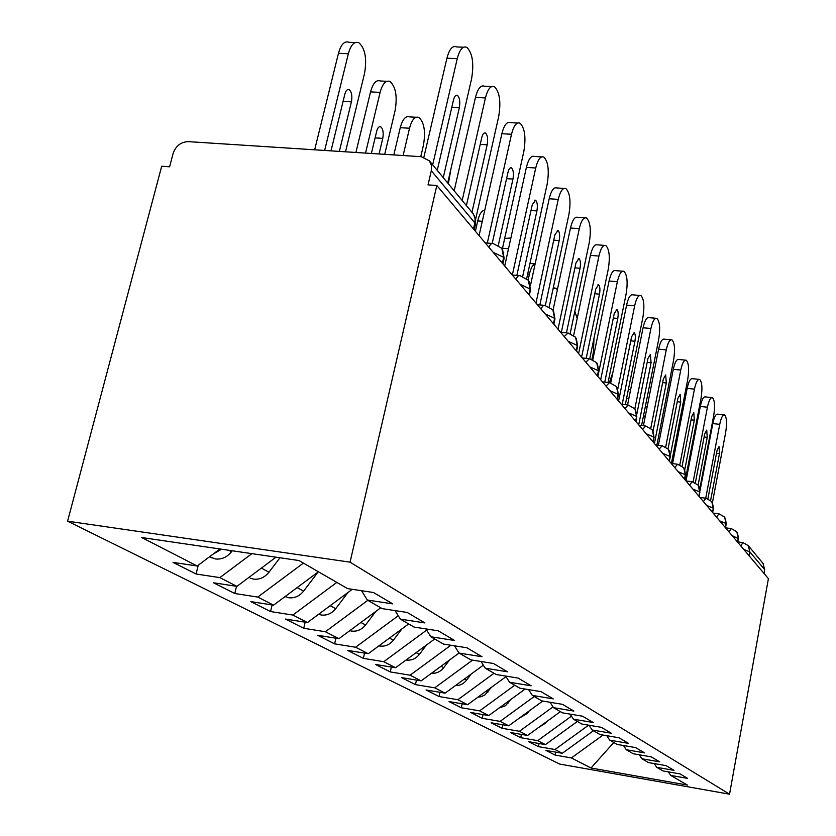 <?xml version="1.0" encoding="UTF-8"?>
<svg xmlns="http://www.w3.org/2000/svg" width="836" height="836" viewBox="0 0 836 836"><rect width="100%" height="100%" fill="white"/><g stroke="black" fill="none" stroke-linecap="round" stroke-linejoin="round"><path stroke-width="1.25" d="M473.479 228.959L474.848 222.857L431.303 170.753L431.439 165.444L429.401 160.878L421.25 156.698L188.33 141.639C180.921 141.932 175.853 145.851 173.136 153.396L169.603 166.792L161.693 166.239L67.591 521.183L559.671 764.062L729.546 794.2L350.065 562.168L67.591 521.183M555.177 755.086L571.385 757.938L591.01 768.002L687.453 785.088L670.702 775.4L687.61 778.379L680.096 773.927L662.948 770.928L656.699 767.312L674.025 770.343L666.093 765.64L648.517 762.578L641.912 758.764L659.677 761.847L651.286 756.883L633.26 753.758L626.268 749.725L644.504 752.87L635.611 747.603L617.114 744.427L609.705 740.142L628.421 743.35L618.985 737.77L599.997 734.53L592.128 729.985L611.356 733.256L601.324 727.32L581.804 724.018L573.444 719.179L593.205 722.513L582.535 716.201L562.461 712.836L553.547 707.684L573.872 711.07L562.492 704.34L541.822 700.902L532.302 695.406L553.233 698.865L541.059 691.654L519.773 688.164L509.584 682.27L531.163 685.802L518.111 678.08L496.166 674.516L485.235 668.194L507.483 671.789L493.459 663.491L470.814 659.855L459.058 653.062L482.027 656.73L466.916 647.785L443.529 644.086L430.843 636.76L454.585 640.491L438.263 630.825L414.071 627.063L400.36 619.131L424.918 622.935L407.216 612.464L382.177 608.629L367.297 600.018L392.732 603.885L373.483 592.505L347.536 588.596L298.985 560.538L141.733 537.538L197.212 566.003L173.021 562.367L196.094 573.998L219.847 577.613L236.912 586.37L213.504 582.776L234.791 593.508L257.781 597.071L273.55 605.159L250.863 601.627L270.561 611.555L292.851 615.056L307.46 622.548L285.473 619.068L303.75 628.285L325.361 631.734L338.935 638.694L317.596 635.276L334.609 643.856L355.593 647.242L368.227 653.731L347.515 650.356L363.378 658.36L383.766 661.694L395.564 667.745L375.437 664.442L390.266 671.925L410.089 675.195L421.135 680.859L401.552 677.609L415.45 684.621L434.741 687.84L445.097 693.159L426.036 689.961L439.099 696.545L457.867 699.711L467.606 704.706L449.036 701.561L461.326 707.758L479.613 710.861L488.778 715.564L470.689 712.481L482.267 718.323L500.095 721.374L508.737 725.805L491.108 722.774L502.028 728.281L519.428 731.291L527.589 735.471L510.378 732.493L520.713 737.707L537.694 740.654L545.417 744.615L528.624 741.689L538.405 746.632L554.989 749.526L562.304 753.278L545.898 750.404L555.177 755.086L555.773 752.139M562.304 753.278L593.435 730.737M554.989 749.526L588.607 725.167M670.702 775.4L668.34 771.868M545.417 744.615L577.362 721.447M537.694 740.654L571.469 716.149M656.699 767.312L654.212 763.571M527.589 735.471L560.402 711.645M519.428 731.291L553.014 706.869M641.912 758.764L639.289 754.803M508.737 725.805L542.742 701.059M500.095 721.374L534.225 696.513M626.268 749.725L623.499 745.524M488.778 715.564L525.154 689.042M479.613 710.861L514.725 685.248M609.705 740.142L606.779 735.69M467.606 704.706L505.989 676.658M457.867 699.711L494.024 673.273M592.128 729.985L589.025 725.24M445.097 693.159L483.312 665.184M434.741 687.84L472.549 660.137M573.444 719.179L570.152 714.122M421.135 680.859L459.048 653.041M410.089 675.195L450.876 645.246M553.547 707.684L550.036 702.271M395.564 667.745L434.689 638.976M383.766 661.694L426.673 630.104M532.302 695.406L528.571 689.606M368.227 653.731L408.647 623.928M355.593 647.242L398.25 615.756M509.584 682.27L505.592 676.042M338.935 638.694L380.735 607.793M325.361 631.734L367.809 600.321M485.235 668.194L480.961 661.485M307.46 622.548L352.28 589.317M292.851 615.056L336.824 582.41M459.058 653.062L454.47 645.82M273.55 605.159L318.422 571.772M257.781 597.071L303.395 563.088M430.843 636.76L425.921 628.902M236.912 586.37L276.016 557.173M219.847 577.613L251.897 553.651M400.36 619.131L395.041 610.593M431.303 170.753L428.032 184.881L436.82 185.498L350.065 562.168M197.212 566.003L219.931 548.98M367.297 600.018L361.549 590.707M436.82 185.498L768.409 578.648L729.546 794.2M762.965 563.349L764.7 569.671L764.01 573.433M591.01 768.002L613.781 742.504M571.385 757.938L603.017 735.043M196.094 573.998L198.278 565.199M488.788 247.122L490.701 244.175L492.77 243.339L501.83 248.261L503.669 257.352L502.384 263.236M234.791 593.508L236.536 586.308M270.561 611.555L272.139 604.94M303.75 628.285L305.171 622.193M334.609 643.856L335.905 638.213M363.378 658.36L364.559 653.135M390.266 671.925L391.352 667.055M415.45 684.621L416.453 680.086M439.099 696.545L440.008 692.302M461.326 707.758L462.172 703.787M482.267 718.323L483.051 714.592M502.028 728.281L502.76 724.781M520.713 737.707L521.403 734.405M538.405 746.632L539.042 743.507M515.896 279.255L517.693 276.35L519.626 275.483L528.31 280.206L530.129 289.005L528.895 294.68M540.965 308.975L542.658 306.112L544.476 305.224L552.805 309.769L554.602 318.286L553.442 323.772M564.227 336.553L568.072 332.989L575.544 337.211L577.31 345.456L576.203 350.765M585.858 362.207L589.495 358.665L596.705 362.74L598.44 370.745L597.395 375.876M606.048 386.138L609.475 382.606L616.445 386.566L618.159 394.331L617.146 399.305M624.91 408.511L628.16 405L634.911 408.835L636.593 416.391L635.621 421.208M642.581 429.464L645.674 425.984L652.205 429.714L653.856 437.05L652.937 441.742M659.176 449.141L662.112 445.692L668.455 449.308L670.075 456.456L669.187 461.012M674.788 467.648L677.588 464.231L683.743 467.752L685.332 474.712L684.485 479.132M689.501 485.089L692.166 481.703L698.144 485.131L699.711 491.913L698.896 496.218M703.389 501.558L705.929 498.204L711.75 501.548L713.286 508.152L712.491 512.353M716.515 517.118L718.95 513.806L724.603 517.066L726.118 523.514L725.355 527.6M728.95 531.863L731.281 528.582L736.788 531.769L738.282 538.06L737.54 542.052M423.894 157.168L446.926 58.196C449.36 49.052 452.61 45.29 456.655 46.931L463.562 47.234M447.72 182.979L471.608 78.688C474.096 63.526 472.528 53.086 466.875 47.37C462.872 45.729 459.664 49.502 457.24 58.666L446.926 58.196M432.672 164.817L457.24 58.666M437.249 170.345L453.478 100.007C454.46 96.265 455.777 94.708 457.428 95.346C459.685 97.561 460.322 101.71 459.319 107.771L443.268 177.608M210.473 557.131L215.531 558.97C221.728 559.608 227.058 557.215 231.509 551.76L232.262 550.778M345.519 151.807L364.538 73.432C367.056 58.583 365.154 48.342 358.832 42.709C354.38 41.089 350.89 44.757 348.351 53.734L324.629 150.459M348.351 53.734L338.475 53.285C341.015 44.329 344.536 40.661 349.02 42.291L355.164 42.552M339.343 151.41L351.413 101.856C352.426 95.921 351.663 91.856 349.135 89.661C347.306 89.034 345.874 90.549 344.84 94.217L330.993 150.867M338.475 53.285L314.67 149.811M221.55 549.21L212.929 554.226M454.178 190.765L475.465 97.415C477.784 88.501 480.825 84.781 484.608 86.244L491.61 86.599M475.579 219.481L498.716 116.455C501.088 101.929 499.677 92.023 494.494 86.745C490.753 85.272 487.733 89.003 485.423 97.937L475.465 97.415M462.183 200.431L485.423 97.937M466.415 205.531L481.766 137.616C482.706 133.969 483.94 132.433 485.476 132.997C487.555 135.056 488.12 138.985 487.169 144.795L471.974 212.239M479.08 235.606L501.872 133.708C504.087 125.013 506.961 121.335 510.493 122.652L517.536 123.059M502.342 248.992L523.838 151.452C526.095 137.512 524.841 128.096 520.065 123.195C516.564 121.878 513.712 125.567 511.507 134.282L501.872 133.708M487.315 243.067L511.507 134.282M492.216 243.339L507.954 172.425C508.842 168.882 510.012 167.357 511.444 167.869C513.367 169.771 513.868 173.501 512.959 179.082L498.34 245.199M504.725 266.005L526.387 167.399C528.498 158.924 531.215 155.277 534.538 156.468L541.582 156.907M526.701 278.524L547.183 183.983C549.346 170.575 548.217 161.599 543.808 157.053C540.526 155.862 537.83 159.519 535.719 168.005L526.387 167.399M512.343 275.002L535.719 168.005M516.857 275.389L532.26 204.736L535.552 200.232C537.329 201.999 537.778 205.572 536.911 210.923L522.719 276.246M530.526 285.233L549.2 198.749C551.227 190.483 553.798 186.888 556.922 187.954L563.945 188.434M549.242 306.739L568.94 214.288C571.009 201.392 569.995 192.813 565.909 188.57C562.816 187.504 560.266 191.11 558.249 199.396L549.2 198.749M535.98 303.071L558.249 199.396M539.847 304.931L554.874 234.811L557.999 230.37C559.639 232.021 560.047 235.418 559.211 240.58L545.354 305.443M250.152 578.125L253.559 579.118C259.557 579.756 264.688 577.467 268.973 572.232L279.966 557.758M384.706 154.336L395.094 110.645C397.497 96.412 395.783 86.683 389.963 81.479C385.804 80.005 382.522 83.652 380.108 92.399L365.531 153.103M380.108 92.399L370.547 91.887C372.96 83.161 376.273 79.535 380.464 80.998L386.765 81.311M379.042 153.97L382.763 138.368C383.724 132.673 383.045 128.817 380.714 126.79C379.011 126.215 377.663 127.72 376.681 131.283L371.372 153.479M370.547 91.887L355.917 152.476M261.25 568.198L253.214 574.196M285.045 596.601L288.713 597.75C294.523 598.388 299.487 596.183 303.593 591.146L318.129 571.991M420.78 156.677L423.455 145.192C425.743 131.513 424.207 122.255 418.836 117.427C414.938 116.099 411.834 119.705 409.535 128.232L403.109 155.527M409.535 128.232L400.266 127.689C402.576 119.172 405.7 115.577 409.63 116.894L416.035 117.259M400.266 127.689L393.819 154.932M294.491 589.579L291.231 592.003M318.6 614.282L321.317 615.024C326.949 615.651 331.746 613.54 335.706 608.692L347.943 592.525M448.378 183.774L450.928 168.966M349.814 630.657L351.622 631.086C357.087 631.713 361.737 629.686 365.551 624.994L375.813 611.429M454 190.556L454.805 188.016M553.045 310.093L570.486 228.009C572.43 219.941 574.875 216.378 577.812 217.35L584.792 217.862M570.194 333.459L589.265 242.597C591.251 230.161 590.341 221.958 586.538 217.987C583.632 217.026 581.208 220.589 579.275 228.677L570.486 228.009M558.02 329.196L579.275 228.677M561.322 332.341L575.983 262.87L578.94 258.481C580.466 260.027 580.832 263.288 580.038 268.262L566.453 332.832M378.896 645.862L379.878 646.061C385.187 646.677 389.691 644.723 393.369 640.198L401.907 628.891M482.288 221.289L477.711 220.934C479.456 213.922 481.797 210.369 484.755 210.254M477.711 220.934L475.402 231.248M573.663 335.309L590.404 255.367C592.264 247.487 594.584 243.976 597.364 244.844L604.282 245.397M589.756 358.696L608.284 269.098C610.186 257.101 609.371 249.243 605.828 245.512C603.09 244.645 600.791 248.167 598.931 256.067L590.404 255.367M578.606 353.607L598.931 256.067M581.574 357.129L595.723 289.11L598.534 284.783C599.955 286.236 600.279 289.36 599.516 294.157L586.214 358.33M406.087 660.012L406.286 660.053C411.448 660.659 415.805 658.778 419.369 654.4L426.412 645.068M508.852 247.184L504.693 265.973M504.662 238.459L510.869 238.009M592.828 359.637L609.057 281.021C610.855 273.309 613.06 269.85 615.683 270.634L622.538 271.209M608.075 382.46L626.133 293.959C627.961 282.369 627.23 274.825 623.917 271.324C621.326 270.54 619.142 274.009 617.355 281.722L609.057 281.021M597.886 376.472L617.355 281.722M600.676 379.774L614.22 313.709L616.895 309.445C618.222 310.804 618.515 313.803 617.783 318.443L604.762 382.115M535.134 263.862C532.741 264.657 530.829 268.105 529.397 274.198L528.143 280.008M431.543 673.231C436.371 673.607 440.426 671.768 443.707 667.703L449.444 660.095M610.75 382.846L626.582 305.098C628.317 297.564 630.417 294.147 632.904 294.857L639.676 295.453M625.318 404.687L642.905 317.335C644.671 306.122 644.002 298.86 640.909 295.557C638.464 294.857 636.374 298.274 634.649 305.83L626.582 305.098M617.804 388.939L634.649 305.83M618.598 401.029L631.588 336.803L634.148 332.603C635.381 333.888 635.642 336.772 634.942 341.255L622.203 404.352M557.393 289.632L555.877 288.096L553.045 288.89M455.432 685.583C459.884 685.698 463.583 683.9 466.551 680.18L471.128 674.098M627.564 404.896L643.072 327.764C644.744 320.387 646.75 317.022 649.112 317.659L655.8 318.276M641.567 425.524L658.705 339.343C660.409 328.485 659.803 321.494 656.908 318.38C654.578 317.743 652.582 321.118 650.92 328.496L643.072 327.764M634.858 408.773L650.92 328.496M636.907 413.768L647.942 358.539L650.377 354.401L651.098 362.73L638.714 424.866M577.185 318.464L574.834 311.337M477.91 697.172L481.16 696.712L484.953 694.894L491.599 687.171M643.396 425.733L658.622 349.124C660.231 341.914 662.154 338.59 664.39 339.165L670.995 339.803M656.897 445.086L673.607 360.107C675.248 349.584 674.704 342.844 671.987 339.897C669.772 339.322 667.87 342.645 666.271 349.876L658.622 349.124M650.774 428.22L666.271 349.876M653.073 431.062L663.345 379.021L665.675 374.946L666.323 382.982L654.41 443.488M591.94 359.261L593.414 352.155L593.999 338.183M499.102 708.04L505.477 705.72L510.932 699.408M658.381 445.264L673.293 369.303C674.851 362.239 676.7 358.957 678.822 359.48L685.332 360.128M671.402 463.499L687.694 379.722C689.272 369.512 688.791 363.012 686.231 360.211C684.13 359.699 682.301 362.981 680.755 370.055L673.293 369.303M665.717 446.926L680.755 370.055M668.048 448.827L677.902 398.364L680.128 394.352L680.713 402.106L670.409 455.003M519.104 718.26L527.349 713.401L529.23 710.893M672.562 463.635L687.182 388.374C688.686 381.456 690.452 378.227 692.469 378.698L698.886 379.356M685.29 480.094L701.028 398.291C702.553 388.385 702.115 382.094 699.701 379.44C697.694 378.969 695.949 382.209 694.444 389.137L687.182 388.374M679.814 464.816L694.444 389.137M682.113 466.122L691.665 416.662L693.796 412.702L694.319 420.205L684.809 469.56M611.231 380.474L610.113 380.359L612.819 372.699M610.113 380.359L609.653 382.627M538.05 727.874L545.396 723.255L546.577 721.687M686.001 480.94L700.328 406.453C701.791 399.671 703.484 396.483 705.406 396.912L711.718 397.57M699.795 488.694L713.651 415.889C715.135 406.265 714.738 400.183 712.46 397.654C710.558 397.236 708.876 400.413 707.423 407.205L700.328 406.453M693.128 481.891L707.423 407.205M695.374 482.769L704.696 433.988L706.744 430.091L707.214 437.353L698.112 485.089M628.264 390.046L630.752 389.043M556.024 736.934L563.025 731.855M700.004 490.836L712.805 423.591C714.216 416.945 715.846 413.81 717.685 414.186L723.892 414.855M712.439 502.603L725.648 432.599C727.08 423.235 726.724 417.342 724.572 414.928C722.753 414.551 721.134 417.697 719.733 424.354L712.805 423.591M705.741 498.141L719.733 424.354M707.914 498.716L717.058 450.426L719.023 446.591L719.451 453.614L710.621 500.356M573.141 745.44L578.658 741.438M474.211 229.827L475.517 223.985L474.848 222.857L475.13 219.22L474.336 215.813L472.528 212.908M764.7 569.671L749.808 551.854L749.098 555.741M763.268 563.704L748.345 545.709L749.808 551.854L743.779 549.44M493.198 252.336L503.669 257.352L503.794 259.766M429.401 160.878L473.448 214.089L475.653 219.993L475.109 225.804M520.159 284.313L530.129 289.005L530.243 291.127M545.103 313.887L554.602 318.286L554.707 320.157M568.24 341.318L577.31 345.456L577.415 347.118M589.767 366.847L598.44 370.745L598.545 372.219M609.841 390.642L618.159 394.331L618.253 395.647M628.609 412.89L636.593 416.391L636.677 417.572M646.186 433.738L653.856 437.05L653.94 438.116M662.687 453.3L670.075 456.456L670.148 457.417M678.215 471.703L685.332 474.712L685.405 475.579M692.835 489.05L699.711 491.913L699.774 492.697M706.639 505.414L713.286 508.152L713.348 508.873M719.692 520.891L726.118 523.514L726.181 524.162M732.054 535.542L738.334 538.656M740.738 545.835L742.974 542.595L748.345 545.709M459.319 107.771L451.785 107.353M231.509 551.76L228.771 550.266M343.084 101.407L351.413 101.856M487.169 144.795L480.24 144.367M512.959 179.082L506.574 178.653M536.911 210.923L531.006 210.494M559.211 240.58L553.735 240.151M268.973 572.232L261.396 568.093M375.103 137.898L382.763 138.368M303.593 591.146L297.125 587.614M335.706 608.692L330.199 605.682M365.551 624.994L360.901 622.454M580.038 268.262L574.938 267.834M393.369 640.198L389.471 638.067M599.516 294.157L594.762 293.739M508.487 248.731L502.499 248.24M419.369 654.4L416.129 652.623M617.783 318.443L613.331 318.035M529.397 274.198L527.673 274.051M443.707 667.703L441.053 666.25M634.942 341.255L630.772 340.858M466.551 680.18L464.419 679.01M651.098 362.73L647.179 362.343M488.036 691.915L486.353 690.996M666.323 382.982L662.645 382.606M508.267 702.971L507.003 702.282M680.713 402.106L677.244 401.74M527.349 713.401L526.461 712.909M694.319 420.205L691.048 419.85M545.396 723.255L544.832 722.952M707.214 437.353L704.121 436.998M628.787 398.782L626.551 398.542M719.451 453.614L716.515 453.279M645.298 416.161L643.469 415.962M491.85 243.433L485.235 242.9M518.863 275.566L512.301 275.002M502.551 249.327L504.139 258.199L502.896 263.842M543.849 305.297L537.36 304.701M529.021 281.283L530.536 289.747L529.355 295.212M567.017 332.885L560.611 332.279M553.526 310.846L554.968 318.955L553.84 324.243M588.565 358.571L582.253 357.933M576.265 338.287L577.634 346.062L576.568 351.193M608.66 382.522L602.442 381.874M597.427 363.817L598.733 371.288L597.709 376.263M627.439 404.917L621.326 404.258M617.167 387.643L618.421 394.822L617.438 399.65M645.026 425.911L639.017 425.242M635.621 409.912L636.823 416.83L635.882 421.522M661.537 445.619L655.643 444.94M652.926 430.791L654.065 437.447L653.167 442.014M677.066 464.168L671.277 463.478M669.166 450.395L670.263 456.822L669.406 461.263M691.696 481.651L686.022 480.961M684.454 468.839L685.499 475.047L684.674 479.362M705.511 498.151L699.931 497.462M698.854 486.218L699.868 492.216L699.063 496.427M718.573 513.753L713.098 513.064M712.45 502.635L713.432 508.434L712.659 512.541M730.936 528.54L725.564 527.85M725.314 518.153L726.254 523.775L725.502 527.777M742.661 542.554L737.728 541.916M737.498 532.856L738.397 538.29L737.676 542.209M457.428 95.346L456.132 95.273M212.02 557.946L209.637 556.692M347.703 89.588L349.135 89.661M485.476 132.997L484.357 132.934M511.444 167.869L510.462 167.806M535.552 200.232L534.695 200.17M557.999 230.37L557.246 230.308M379.471 126.717L380.714 126.79M578.94 258.481L578.272 258.428M598.534 284.783L597.939 284.742M616.895 309.445L616.362 309.393M529.961 263.465L535.009 263.894M553.254 287.866L554.498 287.981M645.371 406.359L647.21 406.557"/></g></svg>
